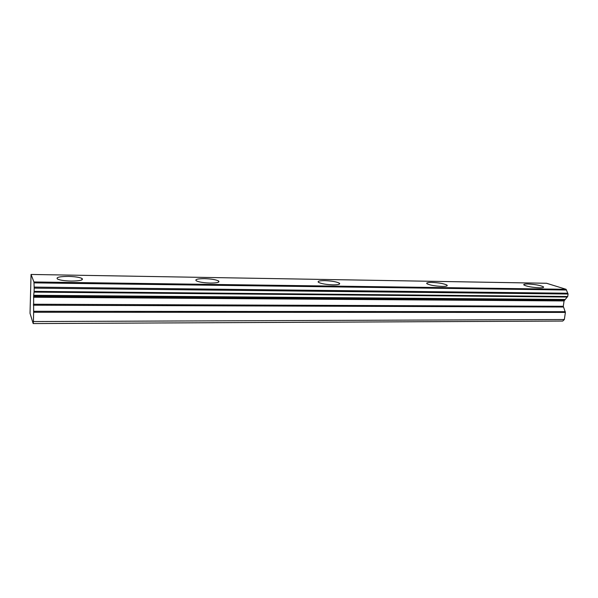 <?xml version="1.0" encoding="UTF-8"?>
<svg xmlns="http://www.w3.org/2000/svg" width="598" height="598" viewBox="0 0 598 598"><rect width="100%" height="100%" fill="white"/><g stroke="black" fill="none" stroke-linecap="round" stroke-linejoin="round"><path stroke-width="0.9" d="M539.635 287.825C542.879 287.832 544.135 287.496 543.403 286.801C540.256 285.306 535.053 284.371 527.795 283.998C524.498 283.975 523.22 284.319 523.96 285.029C527.092 286.517 532.317 287.451 539.635 287.825M71.162 281.06C80.087 280.963 83.69 280.088 81.986 278.444C79.504 277.278 74.982 276.597 68.411 276.411C59.456 276.478 55.808 277.352 57.46 279.034C59.972 280.208 64.539 280.881 71.162 281.06M210.436 283.071C217.321 283.018 220.019 282.308 218.517 280.933C215.848 279.64 211.161 278.885 204.449 278.661C197.512 278.683 194.784 279.401 196.264 280.806C198.947 282.099 203.671 282.854 210.436 283.071M333.183 284.842C338.513 284.827 340.561 284.252 339.328 283.138C336.487 281.748 331.621 280.911 324.721 280.649C319.339 280.649 317.261 281.217 318.487 282.361C321.335 283.751 326.231 284.581 333.183 284.842M442.191 286.42C446.332 286.42 447.924 285.971 446.96 285.089C443.955 283.624 438.91 282.734 431.823 282.413C427.622 282.398 426.008 282.847 426.979 283.751C429.977 285.209 435.045 286.098 442.191 286.42M34.116 291.376L34.041 292.101L567.263 297.049L567.726 296.496L34.116 291.376L34.191 288.124L568.085 294.022L566.097 289.305L546.587 283.28M566.097 289.305L33.922 281.964L31.051 274.452L30.027 313.315L33.167 323.563L562.718 321.059L564.348 319.511L565.387 312.418L563.286 306.288L564.071 300.944L567.173 297.049M567.726 296.496L568.085 294.022M33.167 323.563L33.428 321.545L564.348 319.511M546.677 283.265L31.051 274.452L546.751 283.28M33.428 321.545L33.638 312.261L565.387 312.418M565.304 311.685L33.63 311.289L33.638 312.261M33.63 311.289L33.652 295.793L564.848 299.845M565.035 299.463L33.682 295.292L33.652 295.793M33.682 295.292L34.041 292.101M567.816 293.229L34.153 287.092L34.191 288.116M34.153 287.092L33.974 282.869L566.456 290M33.922 281.964L33.974 282.869M33.525 297.236L564.071 300.944M563.286 306.288L33.368 304.233M33.376 305.197L563.376 307.021M33.57 296.429L564.348 300.331M543.313 287.481L543.403 286.801M81.941 279.894L81.986 278.444M218.427 282.241L218.517 280.933M339.223 284.237L339.328 283.138M446.856 285.971L446.96 285.089"/></g></svg>
